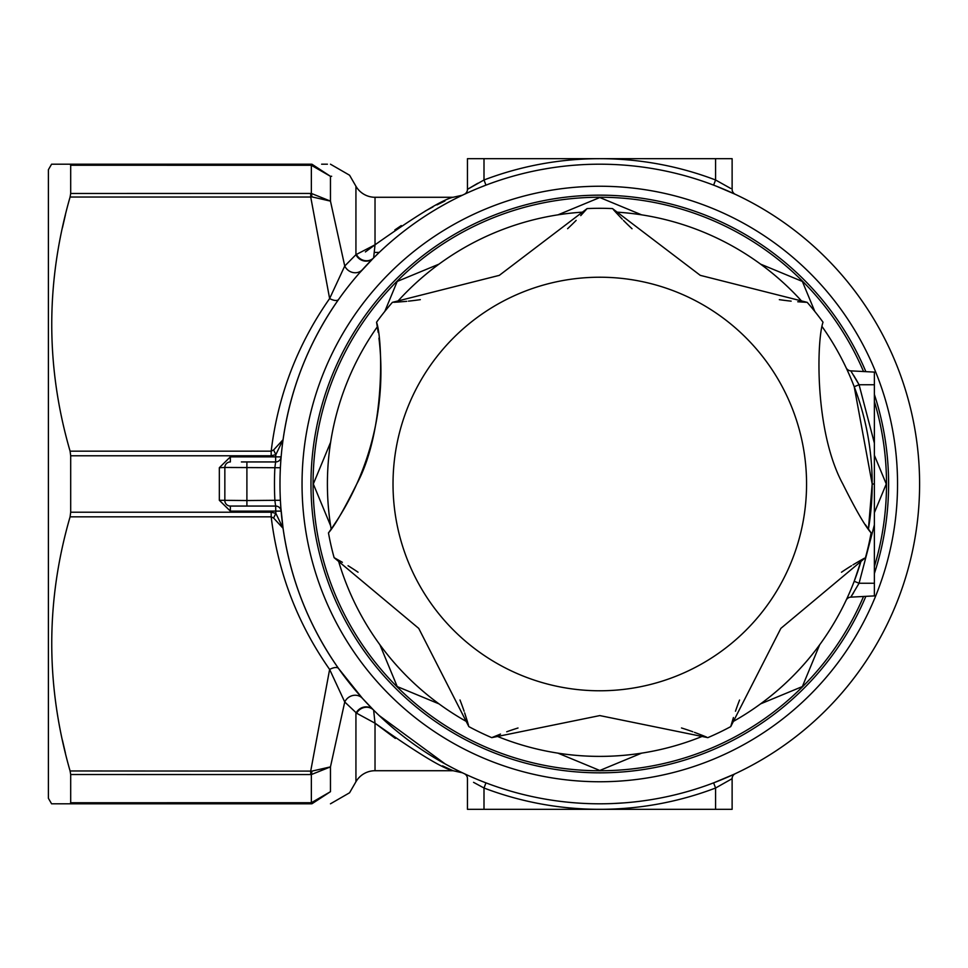 <?xml version="1.0" encoding="UTF-8"?>
<svg xmlns="http://www.w3.org/2000/svg" width="968" height="968" viewBox="0 0 968 968"><rect width="100%" height="100%" fill="white"/><g stroke="black" fill="none" stroke-linecap="round" stroke-linejoin="round"><path stroke-width="1.45" d="M280.889 507.958L283.067 528.298L273.593 518.025L271.185 516.839L70.083 516.839L70.688 512.217L271.185 512.217L275.844 513.342L275.638 506.058L246.9 506.058L246.9 500.541L219.337 500.287L230.36 511.14L230.36 506.058L246.9 506.058L230.36 506.058A5.518 5.518 0 0 1 224.842 500.541L224.842 467.459L219.337 467.713L230.36 456.86L275.638 456.86L275.844 454.657L271.185 455.783L70.688 455.783L70.083 451.161C45.641 366.92 45.641 282.22 70.083 197.036L70.688 193.467L70.083 197.036L310.728 197.036L329.628 298.567L344.741 266.018L355.934 254.681L375.027 244.807L365.384 251.934M865.864 596.349A288.815 288.815 0 0 1 310.97 484A288.815 288.815 0 0 1 865.864 371.651M359.564 272.891L373.297 258.226A11.023 10.37 44.9 0 1 355.934 254.681L355.934 186.243A22.058 22.058 0 0 0 375.027 197.278L453.072 197.278L462.401 195.209M375.027 770.722L453.072 770.722C442.775 768.544 416.76 752.705 375.027 723.193L375.027 770.722A22.058 22.058 0 0 0 355.934 781.757L355.934 713.319A11.023 10.37 135.1 0 1 373.297 709.774L362.468 698.376L338.631 668.585C308.937 626.235 290.424 579.481 283.067 528.298L275.844 513.342L273.593 518.025M53.046 803.803L70.083 803.803L70.688 802.738L70.083 803.803L51.582 803.803L48.4 798.298L48.4 169.702L51.582 164.197L310.728 164.197C336.743 164.197 336.743 164.197 310.728 164.197L311.962 164.233L330.463 176.321L331.661 176.261M54.982 164.197L70.083 164.197L70.688 165.262L70.688 193.467L311.357 193.443L330.463 201.114L344.741 266.018A11.023 10.116 42.1 0 0 362.468 269.624M65.461 214.702L62.424 227.831M65.461 753.298L62.424 740.169M444.881 201.017L436.943 204.889M432.974 206.91L425.158 211.097M401.272 225.568L394.859 229.924M375.027 197.278L375.027 244.807L373.624 257.899L379.238 252.418L374.386 252.418M379.238 715.582L445.147 763.933L452.855 768.048M466.031 193.515L467.338 192.91M471.549 191.035L474.489 189.764M479.62 187.635L485.476 185.324M477.781 183.279L467.459 189.329L467.459 158.679L732.123 158.679L732.123 189.329A5.518 5.518 0 0 0 735.305 194.326L716.526 186.255M732.74 193.14L735.281 194.314M466.842 193.14L464.277 194.326A5.518 5.518 0 0 0 467.459 189.329L484 179.987L485.96 185.13L483.068 186.255M70.083 451.161L271.185 451.161C277.937 395.416 297.418 344.56 329.628 298.567A11.023 4.707 35.3 0 0 338.631 299.414C308.937 341.764 290.424 388.519 283.067 439.702L275.844 454.657L273.593 449.975L283.067 439.702M241.383 461.942L275.638 461.942L275.638 456.86L281.131 456.896L280.877 460.042M483.068 781.745L479.62 780.365M474.489 778.236L471.307 776.868M467.338 775.09L466.031 774.485M730.707 779.555L732.123 778.671L732.123 809.321L467.459 809.321L467.459 778.671A5.518 5.518 0 0 0 464.277 773.674L466.842 774.86M735.305 773.674A5.518 5.518 0 0 0 732.123 778.671L715.582 788.012L713.622 782.87L733.55 774.485M624.59 802.847L611.812 803.585M651.488 799.604L647.858 800.173M70.688 512.217L70.688 455.783M713.622 185.13L715.582 179.987L730.707 188.445M271.185 455.783L271.185 451.161L273.593 449.975M311.962 164.233A11.023 1.307 93.2 0 0 311.357 165.274L311.357 193.443A11.023 1.186 85.7 0 1 311.962 196.891L330.463 201.114L330.463 176.321C355.679 174.893 355.679 174.893 330.463 176.321L311.357 165.274L70.688 165.262M395.355 738.427L375.027 723.193L373.624 710.101A11.023 10.273 -45 0 0 356.611 713.21L344.741 701.981A11.023 10.116 137.9 0 1 362.468 698.376M70.083 516.839C45.641 601.08 45.641 685.78 70.083 770.964L311.962 771.109L330.463 766.886L344.741 701.981L329.628 669.433A11.023 4.707 144.7 0 1 338.631 668.585M330.463 791.679L330.463 766.886L311.357 774.557L70.688 774.533L70.688 802.738L311.357 802.726L330.463 791.679C355.679 793.107 355.679 793.107 330.463 791.679L311.962 803.767L310.728 803.803C336.743 803.803 336.743 803.803 310.728 803.803L70.083 803.803M442.545 765.87L453.072 770.722L462.401 772.791M310.728 774.533L310.728 770.964L329.628 669.433C297.418 623.44 277.937 572.584 271.185 516.839L271.185 512.217M874.382 394.472A288.815 288.815 0 0 1 874.382 573.528M919.6 484A319.803 319.803 0 0 1 599.797 803.803A319.803 319.803 0 0 1 279.982 484A319.803 319.803 0 0 1 599.797 164.197A319.803 319.803 0 0 1 919.6 484A319.803 319.803 0 0 1 599.797 803.803A319.803 319.803 0 0 1 279.982 484A319.803 319.803 0 0 1 599.797 164.197A319.803 319.803 0 0 1 919.6 484M375.027 244.807C416.845 215.259 442.86 199.408 453.072 197.278M327.414 164.197L321.63 164.197M311.962 196.891L310.728 197.036L310.728 193.467M70.688 774.533L70.083 770.964M541.1 169.63L548.759 168.287M573.564 165.274L580.425 164.778M375.027 723.193L356.611 713.21M373.624 257.899A11.023 10.273 45 0 1 356.611 254.79M715.582 809.321L715.582 788.012A325.321 325.321 0 0 1 484 788.012L473.546 782.338M484 809.321L484 788.012L485.96 782.87M246.9 506.058L241.383 506.058M230.36 511.14L281.131 511.104A5.518 5.518 0 0 0 275.638 506.058L274.888 500.541A325.321 325.321 0 0 1 274.888 467.459L275.638 461.942A5.518 5.518 0 0 0 281.131 456.896M280.393 467.738L224.842 467.459A5.518 5.518 0 0 1 230.36 461.942L230.36 456.86M246.9 461.942L246.9 500.541L280.393 500.262M310.728 164.197L310.728 165.262M310.728 802.738L310.728 803.803M311.962 771.109A11.023 1.186 94.3 0 1 311.357 774.557L311.357 802.726A11.023 1.307 86.8 0 0 311.962 803.767M856.353 379.867L859.076 384.744L874.382 384.744L874.382 372.099L850.811 370.865L859.076 384.744L854.212 386.716L872.18 484L868.417 529.109L872.18 484A272.383 272.383 0 0 1 868.417 529.109A272.383 272.383 0 0 0 872.18 484L874.382 484L874.382 443.138L859.076 384.744L874.382 443.138L874.382 595.901L850.811 597.135L859.076 583.256L854.212 581.284L861.387 559.903L854.212 581.284M327.402 484A272.383 272.383 0 0 0 331.165 529.109A272.383 272.383 0 0 1 377.339 326.797M397.037 302.101A272.383 272.383 0 0 1 583.994 212.065A272.383 272.383 0 0 0 557.991 214.835L599.797 197.52L641.59 214.835A272.383 272.383 0 0 0 615.587 212.065A272.383 272.383 0 0 1 802.545 302.101A272.383 272.383 0 0 0 760.558 264.119L802.363 281.434L814.778 311.394M822.243 326.809A272.383 272.383 0 0 1 872.18 484M863.541 596.469A286.722 286.722 0 0 1 313.063 484A286.722 286.722 0 0 1 863.541 371.531M874.382 401.478A286.722 286.722 0 0 1 874.382 566.522M848.755 373.503L846.831 369.244M874.382 384.744L874.382 443.138M641.59 753.165A272.383 272.383 0 0 1 557.991 753.165L599.797 770.48L641.59 753.165M819.678 644.773A272.383 272.383 0 0 1 760.558 703.881L802.363 686.566L819.678 644.773M874.382 512.689L886.264 484L874.382 455.311M439.024 264.119L397.219 281.434L384.816 311.394M330.632 442.207L313.317 484L330.632 525.793M379.916 644.773L397.219 686.566L439.024 703.881M861.387 559.903A272.383 272.383 0 0 1 732.014 722.152A272.383 272.383 0 0 0 861.387 559.903M703.542 735.849A272.383 272.383 0 0 1 496.039 735.849A272.383 272.383 0 0 0 703.542 735.849M467.58 722.152A272.383 272.383 0 0 1 338.195 559.903A272.383 272.383 0 0 0 467.58 722.152M851.489 596.082L853.619 592.706M856.184 379.589L853.582 375.245M874.382 484L874.382 524.862L859.076 583.256L874.382 583.256M850.811 370.865A5.518 5.518 0 0 1 846.117 367.719A5.518 5.518 0 0 0 850.811 370.865M845.5 601.576L846.117 600.269A5.518 5.518 0 0 1 850.811 597.135A5.518 5.518 0 0 0 846.117 600.281L846.117 600.269A5.518 5.518 0 0 1 846.117 600.269L846.117 600.269A5.518 5.518 0 0 1 846.129 600.257M376.552 322.223C382.856 339.78 385.409 431.171 356.756 484C343.773 510.015 334.335 526.314 328.467 532.896A275.698 275.698 0 0 0 334.117 557.665L418.745 628.401L468.851 726.617A275.698 275.698 0 0 0 491.744 737.64L599.809 715.582L707.838 737.64A275.698 275.698 0 0 0 730.731 726.617L780.861 628.377L865.465 557.665A275.698 275.698 0 0 0 871.115 532.896C865.283 526.362 855.845 510.063 842.825 484C814.185 431.135 816.714 339.853 823.03 322.223A275.698 275.698 0 0 0 807.191 302.355L700.263 275.348L612.49 208.592A275.698 275.698 0 0 0 587.092 208.592L499.306 275.36L392.391 302.355A275.698 275.698 0 0 0 376.552 322.223L378.198 332.399M393.02 484A206.777 206.777 0 0 1 599.797 277.223A206.777 206.777 0 0 1 806.562 484A206.777 206.777 0 0 1 599.797 690.777A206.777 206.777 0 0 1 393.02 484M468.488 725.286L467.302 721.233M467.217 720.954L464.652 712.859M500.504 734.083L491.744 737.64M692.858 731.772A275.698 275.698 -0 0 0 681.496 727.972M518.013 727.996A275.698 275.698 -0 0 0 506.724 731.772M706.567 737.108L702.671 735.499M702.393 735.39L694.455 732.352M733.417 717.554L730.731 726.617M851.525 565.723A275.698 275.698 -0 0 0 841.482 572.233M739.564 700.058A275.698 275.698 -0 0 0 735.474 711.238M864.255 558.318L860.564 560.375M860.31 560.52L852.977 564.828M865.404 524.704L871.115 532.896M797.753 301.762L807.191 302.355M623.452 220.389A275.698 275.698 -0 0 0 632.031 228.738M779.337 299.656A275.698 275.698 -0 0 0 791.146 301.145M613.409 209.632L616.229 212.766M616.422 212.984L622.255 219.179M580.74 215.61L587.092 208.592M408.448 301.145A275.698 275.698 -0 0 0 420.318 299.644M567.599 228.69A275.698 275.698 -0 0 0 576.141 220.389M393.77 302.294L397.981 302.04M398.271 302.028L406.754 301.326M332 527.923L337.529 519.598A275.698 275.698 -0 0 0 378.948 338.135M329.168 531.928L331.661 528.395M342.369 562.299L334.117 557.665M464.108 711.238A275.698 275.698 -0 0 0 459.994 699.997M358.051 572.197A275.698 275.698 -0 0 0 348.056 565.723M219.337 500.287L219.337 467.713M484 158.679L484 179.987A325.321 325.321 0 0 1 715.582 179.987L715.582 158.679M302.04 484A297.757 297.757 0 0 0 599.797 781.757A297.757 297.757 0 0 0 897.542 484A297.757 297.757 0 0 0 599.797 186.243A297.757 297.757 0 0 0 302.04 484M275.638 506.058A5.518 5.518 0 0 1 281.131 511.104M355.934 186.243L349.569 175.22L330.463 164.197M355.934 781.757L349.569 792.78L330.463 803.803"/></g></svg>
